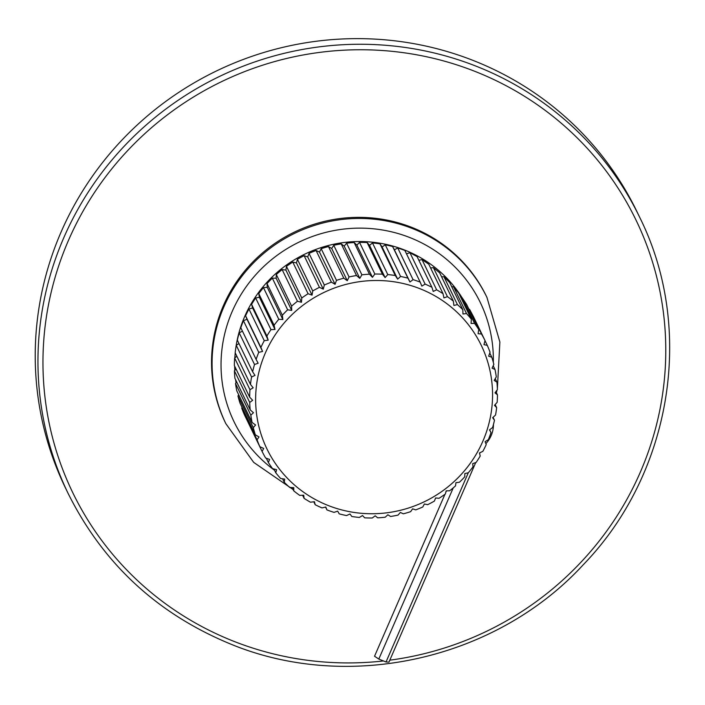 <?xml version="1.0" encoding="UTF-8"?>
<svg xmlns="http://www.w3.org/2000/svg" width="705" height="705" viewBox="0 0 705 705"><rect width="100%" height="100%" fill="white"/><g stroke="black" fill="none" stroke-linecap="round" stroke-linejoin="round"><path stroke-width="1.06" d="M420.18 282.097L404.873 250.451A124.485 121.392 154.2 0 0 397.761 247.993L394.386 249.799L392.614 246.512A124.485 121.392 154.2 0 0 385.265 244.802L382.092 246.944L379.986 243.86A124.485 121.392 154.2 0 0 372.478 242.925L387.785 274.571A124.485 121.392 -25.8 0 1 395.293 275.514L397.673 279.145L400.572 276.457A124.485 121.392 -25.8 0 1 407.922 278.158L409.957 282L413.068 279.638A124.485 121.392 -25.8 0 1 420.18 282.097L421.854 286.115L425.124 284.106A124.485 121.392 -25.8 0 1 431.927 287.287L433.223 291.438L436.624 289.799A124.485 121.392 -25.8 0 1 443.031 293.668L443.938 297.907L447.428 296.646A124.485 121.392 -25.8 0 1 453.377 301.167L453.888 305.459L457.422 304.595A124.485 121.392 -25.8 0 1 462.841 309.707L462.956 314.007L466.498 313.54A124.485 121.392 -25.8 0 1 471.337 319.189L471.055 323.463L474.553 323.383A124.485 121.392 -25.8 0 1 478.757 329.517L478.078 333.721L481.506 334.029A124.485 121.392 -25.8 0 1 485.022 340.568L483.965 344.666L487.27 345.344A124.485 121.392 -25.8 0 1 490.072 352.236L488.644 356.184L491.79 357.224A124.485 121.392 -25.8 0 1 493.844 364.379L492.072 368.142L495.025 369.526A124.485 121.392 -25.8 0 1 496.294 376.867L494.196 380.409L496.919 382.119A124.485 121.392 -25.8 0 1 497.404 389.565L495.007 392.852L497.466 394.862A124.485 121.392 -25.8 0 1 497.148 402.335L494.487 405.34L496.646 407.622A124.485 121.392 -25.8 0 1 495.545 415.033L492.645 417.721L494.487 420.25A124.485 121.392 -25.8 0 1 492.61 427.521L489.499 429.883L491.006 432.614A124.485 121.392 -25.8 0 1 488.362 439.664L485.093 441.674L486.23 444.582A124.485 121.392 -25.8 0 1 482.863 451.332L479.462 452.971L480.22 456.012A124.485 121.392 -25.8 0 1 476.166 462.401L472.676 463.652L473.046 466.78A124.485 121.392 -25.8 0 1 468.34 472.729L464.807 473.601L464.78 476.783A124.485 121.392 -25.8 0 1 459.475 482.22L455.941 482.696L455.518 485.895A124.485 121.392 -25.8 0 1 449.675 490.777L446.177 490.856L445.349 494.02A124.485 121.392 -25.8 0 1 439.039 498.285L435.611 497.977L434.403 501.079A124.485 121.392 -25.8 0 1 427.679 504.674L424.375 503.996L422.788 506.983A124.485 121.392 -25.8 0 1 415.738 509.874L412.592 508.834L410.627 511.671A124.485 121.392 -25.8 0 1 403.322 513.822L400.378 512.438L398.069 515.091A124.485 121.392 -25.8 0 1 390.588 516.483L387.873 514.773L385.238 517.206A124.485 121.392 -25.8 0 1 377.668 517.831L375.21 515.813L372.275 517.99A124.485 121.392 -25.8 0 1 364.696 517.831L362.537 515.549L359.339 517.444A124.485 121.392 -25.8 0 1 351.83 516.509L349.988 513.98L346.543 515.566A124.485 121.392 -25.8 0 1 339.193 513.857L337.695 511.125L334.055 512.376A124.485 121.392 -25.8 0 1 326.944 509.918L325.807 507.018L321.991 507.908A124.485 121.392 -25.8 0 1 315.197 504.727L314.439 501.696L310.5 502.224A124.485 121.392 -25.8 0 1 304.093 498.356L303.723 495.218L299.695 495.368A124.485 121.392 -25.8 0 1 293.747 490.847L293.774 487.666L289.702 487.428A124.485 121.392 -25.8 0 1 284.274 482.308L284.697 479.118L280.625 478.483A124.485 121.392 -25.8 0 1 275.787 472.826L276.607 469.662L272.571 468.64A124.485 121.392 -25.8 0 1 268.367 462.498L269.574 459.404L265.618 457.994A124.485 121.392 -25.8 0 1 262.093 451.447L263.688 448.459L259.845 446.67A124.485 121.392 -25.8 0 1 257.052 439.788L259.008 436.95L255.325 434.791A124.485 121.392 -25.8 0 1 253.28 427.644L255.589 424.992L252.099 422.489A124.485 121.392 -25.8 0 1 250.83 415.157L253.456 412.725L250.204 409.896A124.485 121.392 -25.8 0 1 249.72 402.458L252.654 400.281L249.658 397.153A124.485 121.392 -25.8 0 1 249.967 389.689L253.174 387.794L250.469 384.401A124.485 121.392 -25.8 0 1 251.57 376.99L255.007 375.404L252.628 371.764A124.485 121.392 -25.8 0 1 254.514 364.494L258.153 363.242L256.118 359.4A124.485 121.392 -25.8 0 1 258.753 352.35L262.568 351.451L260.894 347.442A124.485 121.392 -25.8 0 1 264.26 340.682L268.191 340.154L266.895 336.012A124.485 121.392 -25.8 0 1 270.958 329.623L274.985 329.473L274.078 325.234A124.485 121.392 -25.8 0 1 278.783 319.286L282.855 319.532L282.344 315.241A124.485 121.392 -25.8 0 1 287.64 309.795L291.72 310.429L291.606 306.129A124.485 121.392 -25.8 0 1 297.448 301.246L301.484 302.269L301.766 297.995A124.485 121.392 -25.8 0 1 308.085 293.738L312.042 295.148L312.72 290.945A124.485 121.392 -25.8 0 1 319.435 287.349L323.278 289.138L324.335 285.04A124.485 121.392 -25.8 0 1 331.385 282.15L335.069 284.3L336.488 280.352A124.485 121.392 -25.8 0 1 343.793 278.193L347.283 280.696L349.054 276.933A124.485 121.392 -25.8 0 1 356.527 275.532L359.788 278.36L361.885 274.818A124.485 121.392 -25.8 0 1 369.455 274.192L372.443 277.312L374.84 274.025A124.485 121.392 -25.8 0 1 382.418 274.183L385.124 277.576L387.785 274.571M256.118 359.4L240.81 327.755A124.485 121.392 154.2 0 1 243.445 320.704L246.988 319.25L245.578 315.787A124.485 121.392 154.2 0 1 248.944 309.037L252.619 307.953L251.588 304.357A124.485 121.392 154.2 0 1 255.651 297.977L259.405 297.272L258.761 293.588A124.485 121.392 154.2 0 1 263.467 287.64L267.274 287.323L267.028 283.586A124.485 121.392 154.2 0 1 272.333 278.149L276.14 278.228L276.298 274.474A124.485 121.392 154.2 0 1 282.141 269.601L285.904 270.068L286.459 266.349A124.485 121.392 154.2 0 1 292.778 262.084L296.461 262.947L297.413 259.29A124.485 121.392 154.2 0 1 304.128 255.695L307.697 256.928L309.028 253.386A124.485 121.392 154.2 0 1 316.078 250.495L319.488 252.09L321.18 248.698A124.485 121.392 154.2 0 1 328.486 246.547L331.702 248.486L333.747 245.278A124.485 121.392 154.2 0 1 341.22 243.886L344.207 246.151L346.578 243.163A124.485 121.392 154.2 0 1 354.148 242.538L356.871 245.111L359.532 242.379A124.485 121.392 154.2 0 1 367.111 242.538L369.543 245.375L372.478 242.925M252.628 371.764L237.321 340.118A124.485 121.392 154.2 0 1 239.198 332.848L242.432 331.121M250.469 384.401L235.162 352.747A124.485 121.392 154.2 0 1 236.263 345.335L238.969 343.511M249.658 397.153L234.351 365.507A124.485 121.392 154.2 0 1 234.659 358.034L236.836 356.219M250.204 409.896L234.897 378.25A124.485 121.392 154.2 0 1 234.412 370.804L236.078 369.094M252.099 422.489L236.792 390.843A124.485 121.392 154.2 0 1 235.514 383.502L236.704 382.004M255.325 434.791L240.017 403.145A124.485 121.392 154.2 0 1 237.973 395.99L238.713 394.818M259.845 446.67L244.538 415.025A124.485 121.392 154.2 0 1 241.736 408.133L242.088 407.428M262.093 451.447L246.812 419.722M489.631 429.786L491.006 432.614M493.077 417.325L494.487 420.25M495.174 404.564L496.646 407.622M495.897 391.627L497.466 394.862M495.236 378.647L496.919 382.119M493.218 365.71A136.805 133.404 154.2 0 1 493.209 365.78L495.025 369.526M489.772 353.055L491.79 357.224M485.005 340.656L487.27 345.344M468.913 309.178L469.583 309.38L473.372 316.483L485.022 340.568M469.583 309.38L481.506 334.029M460.823 297.466L462.145 297.739L466.639 304.472L478.757 329.517M462.145 297.739L474.553 323.383M451.685 286.627L453.571 286.82L458.717 293.113L471.337 319.189M453.571 286.82L466.498 313.54M441.568 276.757L443.956 276.757L449.702 282.538L462.841 309.707M443.956 276.757L457.422 304.595M430.588 267.944L433.399 267.653L439.682 272.853L453.377 301.167M433.399 267.653L447.428 296.646M418.858 260.277L422.022 259.607L428.763 264.181L443.031 293.668M422.022 259.607L436.624 289.799M425.124 284.106L409.94 252.707L417.078 256.602L431.927 287.287M397.761 247.993L413.068 279.638M392.614 246.512L407.922 278.158M385.265 244.802L400.572 276.457M379.986 243.86L395.293 275.514M367.111 242.538L382.418 274.183M359.532 242.379L374.84 274.025M354.148 242.538L369.455 274.192M346.578 243.163L361.885 274.818M341.22 243.886L356.527 275.532M333.747 245.278L349.054 276.933M328.486 246.547L343.793 278.193M321.18 248.698L336.488 280.352M316.078 250.495L331.385 282.15M309.028 253.386L324.335 285.04M304.128 255.695L319.435 287.349M297.413 259.29L312.72 290.945M292.778 262.084L308.085 293.738M286.459 266.349L301.766 297.995M282.141 269.601L297.448 301.246M276.298 274.474L291.606 306.129M272.333 278.149L287.64 309.795M267.028 283.586L282.344 315.241M263.467 287.64L278.783 319.286M258.761 293.588L274.078 325.234M255.651 297.977L270.958 329.623M251.588 304.357L266.895 336.012M248.944 309.037L264.26 340.682M245.578 315.787L260.894 347.442M243.445 320.704L258.753 352.35M239.198 332.848L254.514 364.494M236.263 345.335L251.57 376.99M234.659 358.034L249.967 389.689M234.412 370.804L249.72 402.458M235.514 383.502L250.83 415.157M237.973 395.99L253.28 427.644M241.736 408.133L257.052 439.788M266.305 458.241L268.367 462.498M273.928 468.984L275.787 472.826M282.573 478.783L284.274 482.308M292.161 487.578L293.747 490.847M302.595 495.262L304.093 498.356M313.769 501.784L315.197 504.727M325.56 507.071L326.944 509.918M409.94 252.707L406.503 253.835M421.044 289.147A119.022 116.061 -25.8 0 1 482.863 441.215A119.022 116.061 -25.8 0 1 327.146 505.088A119.022 116.061 -25.8 0 1 265.336 353.02A119.022 116.061 -25.8 0 1 421.044 289.147M262.568 351.451L246.988 319.25M268.191 340.154L252.619 307.953M274.985 329.473L259.405 297.272M282.855 319.532L267.274 287.323M291.72 310.429L276.14 278.228M301.484 302.269L285.904 270.068M312.042 295.148L296.461 262.947M323.278 289.138L307.697 256.928M335.069 284.3L319.488 252.09M347.283 280.696L331.702 248.486M359.788 278.36L344.207 246.151M372.443 277.312L356.871 245.111M385.124 277.576L369.543 245.375M397.673 279.145L382.092 246.944M409.957 282L394.386 249.799M444.943 494.311L374.54 656.232L378.805 659.06L386.023 661.986L388.975 662.092L475.734 462.55M378.805 659.06L453.253 487.86M386.023 661.986L468.314 472.738M445.771 492.416L446.45 490.847M479.62 453.615L479.629 453.597A29.786 29.046 154.2 0 0 479.99 452.716M68.138 493.465L65.415 487.834A317.382 309.495 154.2 0 1 124.062 137.854A317.382 309.495 154.2 0 1 476.316 61.714A317.382 309.495 -25.8 0 1 636.835 211.421L639.558 217.061A317.382 309.495 154.2 0 0 479.039 67.345A317.382 309.495 154.2 0 0 126.794 143.494A317.382 309.495 154.2 0 0 68.138 493.465C102.807 563.004 156.343 612.945 228.764 643.286C346.922 693.086 495.439 660.197 583.167 564.846C671.874 473.381 695.377 328.618 639.558 217.061M235.734 348.49A123.119 120.062 154.2 0 1 405.763 250.487A123.119 120.062 -25.8 0 1 462.057 297.721M235.223 352.879A123.119 120.062 154.2 0 0 234.835 357.893M234.659 366.142A123.119 120.062 154.2 0 0 234.791 370.416M235.629 379.766A123.119 120.062 154.2 0 0 236.06 382.815M238.44 394.245A123.119 120.062 154.2 0 0 238.625 394.959M225.864 423.687L225.336 422.595A145.01 141.405 154.2 0 1 252.134 262.692A145.01 141.405 154.2 0 1 413.077 227.9A145.01 141.405 -25.8 0 1 486.415 296.303L486.943 297.395A145.01 141.405 154.2 0 0 413.597 228.993A145.01 141.405 154.2 0 0 252.663 263.785A145.01 141.405 154.2 0 0 225.864 423.687L253.685 462.374L293.113 489.543M389.803 660.18A312.87 305.098 154.2 0 0 662.436 395.17A312.87 305.098 154.2 0 0 477.778 72.509A312.87 305.098 154.2 0 0 68.456 240.414A312.87 305.098 154.2 0 0 230.958 640.166A312.87 305.098 154.2 0 0 383.476 660.955M493.324 362.414A136.805 133.404 154.2 0 0 411.156 238.079A136.805 133.404 154.2 0 0 239.7 296.735A136.805 133.404 154.2 0 0 274.571 470.314M485.868 443.656A27.892 27.892 0 0 0 493.447 424.498M496.408 392.685L497.06 390.032M497.369 388.675L499.871 342.048L486.943 297.395"/></g></svg>
